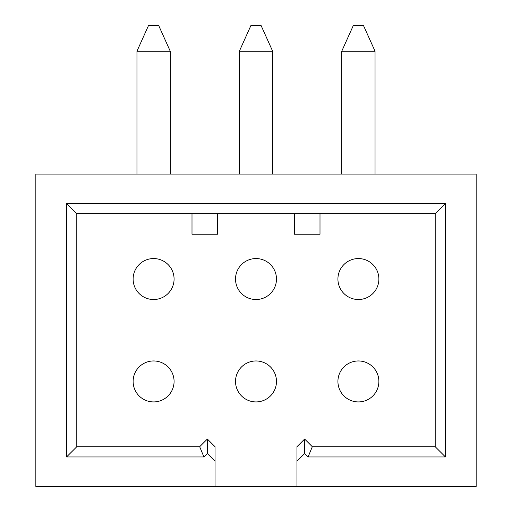 <?xml version="1.0" encoding="UTF-8"?>
<svg xmlns="http://www.w3.org/2000/svg" width="512" height="512" viewBox="0 0 512 512"><rect width="100%" height="100%" fill="white"/><g stroke="black" fill="none" stroke-linecap="round" stroke-linejoin="round"><path stroke-width="0.77" d="M294.4 234.24L294.4 213.76L320 213.76L320 234.24L294.4 234.24M320 213.76L435.2 213.76L435.2 446.72L445.44 456.96L308.077 456.96L304.64 453.523L296.96 461.203L296.96 446.72L304.64 439.04L304.64 453.523M435.2 213.76L445.44 203.52L445.44 456.96M435.2 446.72L312.32 446.72L308.077 456.96M312.32 446.72L304.64 439.04M215.04 486.4L476.16 486.4L476.16 174.08L35.84 174.08L35.84 486.4L215.04 486.4L215.04 446.72L207.36 439.04L207.36 453.523L203.923 456.96L66.56 456.96L66.56 203.52L445.44 203.52M215.04 461.203L207.36 453.523M207.36 439.04L199.68 446.72L203.923 456.96M199.68 446.72L76.8 446.72L66.56 456.96M76.8 446.72L76.8 213.76L66.56 203.52M192 234.24L192 213.76L217.6 213.76L217.6 234.24L192 234.24M76.8 213.76L192 213.76M217.6 213.76L294.4 213.76M296.96 486.4L296.96 461.203M378.88 381.44A20.48 20.48 0 0 0 358.4 360.96A20.48 20.48 0 0 0 337.92 381.44A20.48 20.48 0 0 0 358.4 401.92A20.48 20.48 0 0 0 378.88 381.44M378.88 279.04A20.48 20.48 0 0 0 358.4 258.56A20.48 20.48 0 0 0 337.92 279.04A20.48 20.48 0 0 0 358.4 299.52A20.48 20.48 0 0 0 378.88 279.04M375.04 51.2L341.76 51.2L353.28 25.6L363.52 25.6L375.04 51.2L375.04 174.08M276.48 381.44A20.48 20.48 0 0 0 256 360.96A20.48 20.48 0 0 0 235.52 381.44A20.48 20.48 0 0 0 256 401.92A20.48 20.48 0 0 0 276.48 381.44M174.08 381.44A20.48 20.48 0 0 0 153.6 360.96A20.48 20.48 0 0 0 133.12 381.44A20.48 20.48 0 0 0 153.6 401.92A20.48 20.48 0 0 0 174.08 381.44M276.48 279.04A20.48 20.48 0 0 0 256 258.56A20.48 20.48 0 0 0 235.52 279.04A20.48 20.48 0 0 0 256 299.52A20.48 20.48 0 0 0 276.48 279.04M272.64 51.2L239.36 51.2L250.88 25.6L261.12 25.6L272.64 51.2L272.64 174.08M174.08 279.04A20.48 20.48 0 0 0 153.6 258.56A20.48 20.48 0 0 0 133.12 279.04A20.48 20.48 0 0 0 153.6 299.52A20.48 20.48 0 0 0 174.08 279.04M170.24 51.2L136.96 51.2L148.48 25.6L158.72 25.6L170.24 51.2L170.24 174.08M341.76 51.2L341.76 174.08M239.36 51.2L239.36 174.08M136.96 51.2L136.96 174.08"/></g></svg>
